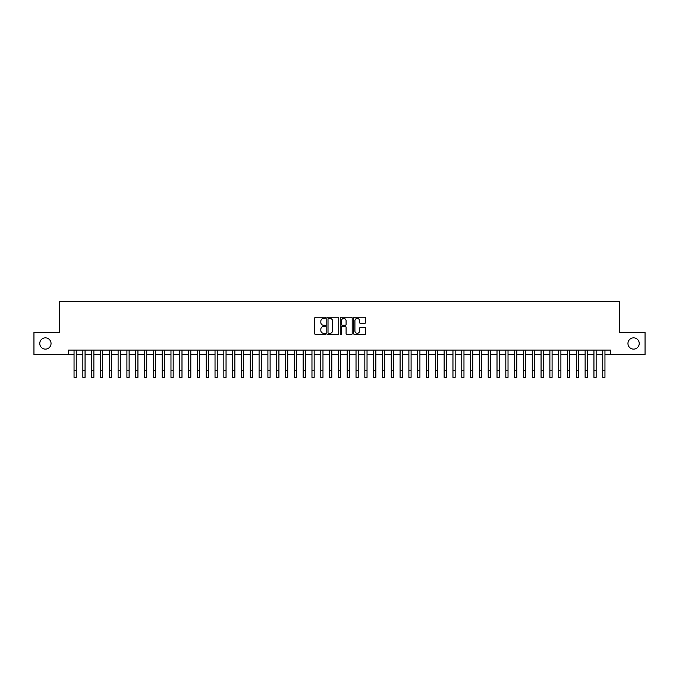 <?xml version="1.0" encoding="UTF-8"?>
<svg xmlns="http://www.w3.org/2000/svg" width="679" height="679" viewBox="0 0 679 679"><rect width="100%" height="100%" fill="white"/><g stroke="black" fill="none" stroke-linecap="round" stroke-linejoin="round"><path stroke-width="1.02" d="M325.402 317.823A0.603 0.603 0 0 0 324.8 317.212L315.608 317.212A0.866 0.866 0 0 0 314.742 318.078L314.742 333.652A0.866 0.866 0 0 0 315.608 334.509L324.8 334.509A0.603 0.603 0 0 0 325.402 333.907A0.603 0.603 0 0 0 324.8 333.304L323.603 333.304A2.767 2.767 0 0 1 320.836 330.537L320.836 329.239A2.767 2.767 0 0 1 323.603 326.472L324.8 326.472A0.603 0.603 0 0 0 325.402 325.861A0.603 0.603 0 0 0 324.8 325.258L323.603 325.258A2.767 2.767 0 0 1 320.836 322.491L320.836 321.192A2.767 2.767 0 0 1 323.603 318.426L324.8 318.426A0.603 0.603 0 0 0 325.402 317.823M627.956 343.489A5.636 5.636 0 0 0 633.592 349.125A5.636 5.636 0 0 0 639.236 343.489A5.636 5.636 0 0 0 633.592 337.845A5.636 5.636 0 0 0 627.956 343.489M39.764 343.489A5.636 5.636 0 0 0 45.408 349.125A5.636 5.636 0 0 0 51.044 343.489A5.636 5.636 0 0 0 45.408 337.845A5.636 5.636 0 0 0 39.764 343.489M364.776 323.314A0.866 0.866 0 0 0 365.642 322.449L365.642 318.078A0.866 0.866 0 0 0 364.776 317.212L354.574 317.212A0.866 0.866 0 0 0 353.708 318.078L353.708 333.652A0.866 0.866 0 0 0 354.574 334.509L364.776 334.509A0.866 0.866 0 0 0 365.642 333.652L365.642 328.373A0.866 0.866 0 0 0 364.776 327.507L360.413 327.507A0.866 0.866 0 0 0 359.547 328.373L359.547 330.987A2.317 2.317 0 0 1 357.23 333.304A2.317 2.317 0 0 1 354.922 330.987L354.922 320.743A2.317 2.317 0 0 1 357.23 318.426A2.317 2.317 0 0 1 359.547 320.743L359.547 322.449A0.866 0.866 0 0 0 360.413 323.314L364.776 323.314M68.537 354.506L33.95 354.506L33.95 332.472L59.285 332.472L59.285 301.629L619.715 301.629L619.715 332.472L645.05 332.472L645.05 354.506L610.463 354.506L610.463 350.092L68.537 350.092L68.537 354.506L74.045 354.506M338.745 318.078A0.866 0.866 0 0 0 337.879 317.212L327.668 317.212A0.866 0.866 0 0 0 326.811 318.078L326.811 333.652A0.866 0.866 0 0 0 327.668 334.509L337.879 334.509A0.866 0.866 0 0 0 338.745 333.652L338.745 318.078M341.121 317.212L351.332 317.212A0.866 0.866 0 0 1 352.189 318.078L352.189 333.652A0.866 0.866 0 0 1 351.332 334.509L346.961 334.509A0.866 0.866 0 0 1 346.095 333.652L346.095 327.337A0.866 0.866 0 0 0 345.229 326.472L342.335 326.472A0.866 0.866 0 0 0 341.469 327.337L341.469 333.907A0.603 0.603 0 0 1 340.866 334.509A0.603 0.603 0 0 1 340.255 333.907L340.255 318.078A0.866 0.866 0 0 1 341.121 317.212M76.243 354.506L82.855 354.506M85.062 354.506L91.665 354.506M93.872 354.506L100.484 354.506M102.682 354.506L109.294 354.506M111.492 354.506L118.104 354.506M120.302 354.506L126.914 354.506M129.12 354.506L135.724 354.506M137.93 354.506L144.542 354.506M146.74 354.506L153.352 354.506M155.55 354.506L162.162 354.506M164.369 354.506L170.972 354.506M173.179 354.506L179.782 354.506M181.989 354.506L188.601 354.506M190.799 354.506L197.411 354.506M199.609 354.506L206.221 354.506M208.428 354.506L215.031 354.506M217.238 354.506L223.841 354.506M226.048 354.506L232.659 354.506M234.858 354.506L241.469 354.506M243.668 354.506L250.279 354.506M252.486 354.506L259.089 354.506M261.296 354.506L267.908 354.506M270.106 354.506L276.718 354.506M278.916 354.506L285.528 354.506M287.735 354.506L294.338 354.506M296.545 354.506L303.148 354.506M305.355 354.506L311.967 354.506M314.165 354.506L320.777 354.506M322.975 354.506L329.587 354.506M331.793 354.506L338.397 354.506M340.603 354.506L347.207 354.506M349.413 354.506L356.025 354.506M358.223 354.506L364.835 354.506M367.033 354.506L373.645 354.506M375.852 354.506L382.455 354.506M384.662 354.506L391.265 354.506M393.472 354.506L400.084 354.506M402.282 354.506L408.894 354.506M411.092 354.506L417.704 354.506M419.911 354.506L426.514 354.506M428.721 354.506L435.332 354.506M437.531 354.506L444.142 354.506M446.341 354.506L452.952 354.506M455.159 354.506L461.762 354.506M463.969 354.506L470.572 354.506M472.779 354.506L479.391 354.506M481.589 354.506L488.201 354.506M490.399 354.506L497.011 354.506M499.218 354.506L505.821 354.506M508.028 354.506L514.631 354.506M516.838 354.506L523.45 354.506M525.648 354.506L532.26 354.506M534.458 354.506L541.07 354.506M543.276 354.506L549.88 354.506M552.086 354.506L558.698 354.506M560.896 354.506L567.508 354.506M569.706 354.506L576.318 354.506M578.516 354.506L585.128 354.506M587.335 354.506L593.938 354.506M596.145 354.506L602.757 354.506M604.955 354.506L610.463 354.506M328.628 318.426A0.603 0.603 0 0 0 328.016 319.028L328.016 332.693A0.603 0.603 0 0 0 328.628 333.304L329.875 333.304A2.767 2.767 0 0 0 332.642 330.537L332.642 321.192A2.767 2.767 0 0 0 329.875 318.426L328.628 318.426M346.095 320.785A2.317 2.317 0 0 0 343.778 318.468A2.317 2.317 0 0 0 341.469 320.785L341.469 324.392A0.866 0.866 0 0 0 342.335 325.258L345.229 325.258A0.866 0.866 0 0 0 346.095 324.392L346.095 320.785M74.045 370.759L76.243 370.759L76.243 377.371L74.045 377.371L74.045 350.092M76.243 370.759L76.243 350.092M82.855 370.759L85.062 370.759L85.062 377.371L82.855 377.371L82.855 350.092M85.062 370.759L85.062 350.092M91.665 370.759L93.872 370.759L93.872 377.371L91.665 377.371L91.665 350.092M93.872 370.759L93.872 350.092M100.484 370.759L102.682 370.759L102.682 377.371L100.484 377.371L100.484 350.092M102.682 370.759L102.682 350.092M109.294 370.759L111.492 370.759L111.492 377.371L109.294 377.371L109.294 350.092M111.492 370.759L111.492 350.092M118.104 370.759L120.302 370.759L120.302 377.371L118.104 377.371L118.104 350.092M120.302 370.759L120.302 350.092M126.914 370.759L129.12 370.759L129.12 377.371L126.914 377.371L126.914 350.092M129.12 370.759L129.12 350.092M135.724 370.759L137.93 370.759L137.93 377.371L135.724 377.371L135.724 350.092M137.93 370.759L137.93 350.092M144.542 370.759L146.74 370.759L146.74 377.371L144.542 377.371L144.542 350.092M146.74 370.759L146.74 350.092M153.352 370.759L155.55 370.759L155.55 377.371L153.352 377.371L153.352 350.092M155.55 370.759L155.55 350.092M162.162 370.759L164.369 370.759L164.369 377.371L162.162 377.371L162.162 350.092M164.369 370.759L164.369 350.092M170.972 370.759L173.179 370.759L173.179 377.371L170.972 377.371L170.972 350.092M173.179 370.759L173.179 350.092M179.782 370.759L181.989 370.759L181.989 377.371L179.782 377.371L179.782 350.092M181.989 370.759L181.989 350.092M188.601 370.759L190.799 370.759L190.799 377.371L188.601 377.371L188.601 350.092M190.799 370.759L190.799 350.092M197.411 370.759L199.609 370.759L199.609 377.371L197.411 377.371L197.411 350.092M199.609 370.759L199.609 350.092M206.221 370.759L208.428 370.759L208.428 377.371L206.221 377.371L206.221 350.092M208.428 370.759L208.428 350.092M215.031 370.759L217.238 370.759L217.238 377.371L215.031 377.371L215.031 350.092M217.238 370.759L217.238 350.092M223.841 370.759L226.048 370.759L226.048 377.371L223.841 377.371L223.841 350.092M226.048 370.759L226.048 350.092M232.659 370.759L234.858 370.759L234.858 377.371L232.659 377.371L232.659 350.092M234.858 370.759L234.858 350.092M241.469 370.759L243.668 370.759L243.668 377.371L241.469 377.371L241.469 350.092M243.668 370.759L243.668 350.092M250.279 370.759L252.486 370.759L252.486 377.371L250.279 377.371L250.279 350.092M252.486 370.759L252.486 350.092M259.089 370.759L261.296 370.759L261.296 377.371L259.089 377.371L259.089 350.092M261.296 370.759L261.296 350.092M267.908 370.759L270.106 370.759L270.106 377.371L267.908 377.371L267.908 350.092M270.106 370.759L270.106 350.092M276.718 370.759L278.916 370.759L278.916 377.371L276.718 377.371L276.718 350.092M278.916 370.759L278.916 350.092M285.528 370.759L287.735 370.759L287.735 377.371L285.528 377.371L285.528 350.092M287.735 370.759L287.735 350.092M294.338 370.759L296.545 370.759L296.545 377.371L294.338 377.371L294.338 350.092M296.545 370.759L296.545 350.092M303.148 370.759L305.355 370.759L305.355 377.371L303.148 377.371L303.148 350.092M305.355 370.759L305.355 350.092M311.967 370.759L314.165 370.759L314.165 377.371L311.967 377.371L311.967 350.092M314.165 370.759L314.165 350.092M320.777 370.759L322.975 370.759L322.975 377.371L320.777 377.371L320.777 350.092M322.975 370.759L322.975 350.092M329.587 370.759L331.793 370.759L331.793 377.371L329.587 377.371L329.587 350.092M331.793 370.759L331.793 350.092M338.397 370.759L340.603 370.759L340.603 377.371L338.397 377.371L338.397 350.092M340.603 370.759L340.603 350.092M347.207 370.759L349.413 370.759L349.413 377.371L347.207 377.371L347.207 350.092M349.413 370.759L349.413 350.092M356.025 370.759L358.223 370.759L358.223 377.371L356.025 377.371L356.025 350.092M358.223 370.759L358.223 350.092M364.835 370.759L367.033 370.759L367.033 377.371L364.835 377.371L364.835 350.092M367.033 370.759L367.033 350.092M373.645 370.759L375.852 370.759L375.852 377.371L373.645 377.371L373.645 350.092M375.852 370.759L375.852 350.092M382.455 370.759L384.662 370.759L384.662 377.371L382.455 377.371L382.455 350.092M384.662 370.759L384.662 350.092M391.265 370.759L393.472 370.759L393.472 377.371L391.265 377.371L391.265 350.092M393.472 370.759L393.472 350.092M400.084 370.759L402.282 370.759L402.282 377.371L400.084 377.371L400.084 350.092M402.282 370.759L402.282 350.092M408.894 370.759L411.092 370.759L411.092 377.371L408.894 377.371L408.894 350.092M411.092 370.759L411.092 350.092M417.704 370.759L419.911 370.759L419.911 377.371L417.704 377.371L417.704 350.092M419.911 370.759L419.911 350.092M426.514 370.759L428.721 370.759L428.721 377.371L426.514 377.371L426.514 350.092M428.721 370.759L428.721 350.092M435.332 370.759L437.531 370.759L437.531 377.371L435.332 377.371L435.332 350.092M437.531 370.759L437.531 350.092M444.142 370.759L446.341 370.759L446.341 377.371L444.142 377.371L444.142 350.092M446.341 370.759L446.341 350.092M452.952 370.759L455.159 370.759L455.159 377.371L452.952 377.371L452.952 350.092M455.159 370.759L455.159 350.092M461.762 370.759L463.969 370.759L463.969 377.371L461.762 377.371L461.762 350.092M463.969 370.759L463.969 350.092M470.572 370.759L472.779 370.759L472.779 377.371L470.572 377.371L470.572 350.092M472.779 370.759L472.779 350.092M479.391 370.759L481.589 370.759L481.589 377.371L479.391 377.371L479.391 350.092M481.589 370.759L481.589 350.092M488.201 370.759L490.399 370.759L490.399 377.371L488.201 377.371L488.201 350.092M490.399 370.759L490.399 350.092M497.011 370.759L499.218 370.759L499.218 377.371L497.011 377.371L497.011 350.092M499.218 370.759L499.218 350.092M505.821 370.759L508.028 370.759L508.028 377.371L505.821 377.371L505.821 350.092M508.028 370.759L508.028 350.092M514.631 370.759L516.838 370.759L516.838 377.371L514.631 377.371L514.631 350.092M516.838 370.759L516.838 350.092M523.45 370.759L525.648 370.759L525.648 377.371L523.45 377.371L523.45 350.092M525.648 370.759L525.648 350.092M532.26 370.759L534.458 370.759L534.458 377.371L532.26 377.371L532.26 350.092M534.458 370.759L534.458 350.092M541.07 370.759L543.276 370.759L543.276 377.371L541.07 377.371L541.07 350.092M543.276 370.759L543.276 350.092M549.88 370.759L552.086 370.759L552.086 377.371L549.88 377.371L549.88 350.092M552.086 370.759L552.086 350.092M558.698 370.759L560.896 370.759L560.896 377.371L558.698 377.371L558.698 350.092M560.896 370.759L560.896 350.092M567.508 370.759L569.706 370.759L569.706 377.371L567.508 377.371L567.508 350.092M569.706 370.759L569.706 350.092M576.318 370.759L578.516 370.759L578.516 377.371L576.318 377.371L576.318 350.092M578.516 370.759L578.516 350.092M585.128 370.759L587.335 370.759L587.335 377.371L585.128 377.371L585.128 350.092M587.335 370.759L587.335 350.092M593.938 370.759L596.145 370.759L596.145 377.371L593.938 377.371L593.938 350.092M596.145 370.759L596.145 350.092M602.757 370.759L604.955 370.759L604.955 377.371L602.757 377.371L602.757 350.092M604.955 370.759L604.955 350.092"/></g></svg>
